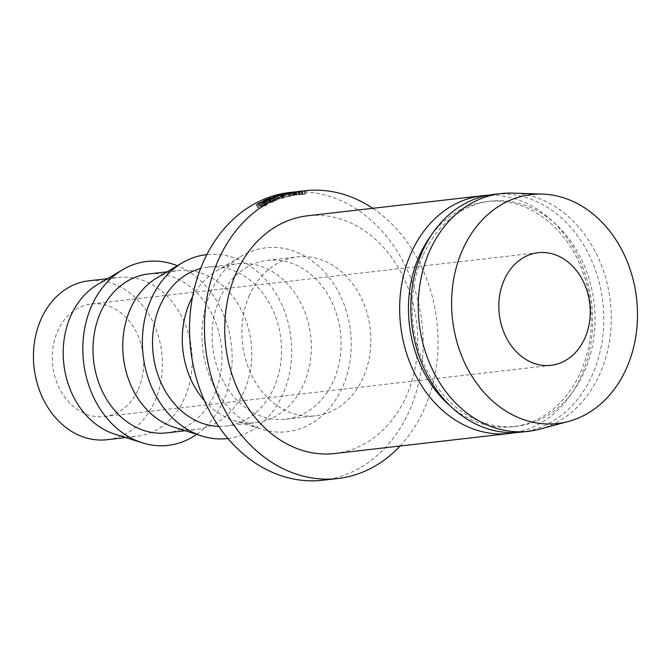 <?xml version="1.0" encoding="UTF-8"?>
<svg xmlns="http://www.w3.org/2000/svg" width="671" height="671" viewBox="0 0 671 671"><rect width="100%" height="100%" fill="white"/><g stroke="black" fill="none" stroke-linecap="round" stroke-linejoin="round"><path stroke-width="0.5" stroke-dasharray="3.35 2.52" d="M138.285 389.314A56.674 45.553 83.5 0 0 135.366 330.157A56.674 45.553 83.5 0 0 91.474 303.963A56.674 45.553 83.5 0 0 57.597 331.222A56.674 45.553 83.5 0 0 60.507 390.379A56.674 45.553 83.5 0 0 104.399 416.574A56.674 45.553 83.5 0 0 138.285 389.314M107.05 439.715A79.966 64.282 83.5 0 0 154.867 401.25A79.966 64.282 83.5 0 0 150.757 317.777A79.966 64.282 83.5 0 0 88.824 280.822M114.724 434.103A79.966 64.282 83.5 0 0 136.825 436.301A79.966 64.282 83.5 0 0 184.642 397.836A79.966 64.282 83.5 0 0 180.533 314.355A79.966 64.282 83.5 0 0 118.591 277.4A79.966 64.282 83.5 0 0 97.563 284.546M196.687 434.347A92.564 74.406 83.5 0 0 223.376 400.872A92.564 74.406 83.5 0 0 177.345 265.741M166.601 432.887A79.966 64.282 83.5 0 0 214.418 394.414A79.966 64.282 83.5 0 0 210.3 310.941A79.966 64.282 83.5 0 0 148.366 273.986M174.267 427.276A79.966 64.282 83.5 0 0 196.377 429.465A79.966 64.282 83.5 0 0 244.185 391A79.966 64.282 83.5 0 0 240.075 307.528A79.966 64.282 83.5 0 0 178.142 270.572A79.966 64.282 83.5 0 0 157.106 277.719M227.955 438.524A92.564 74.406 83.5 0 0 282.927 394.036A92.564 74.406 83.5 0 0 278.272 297.614A92.564 74.406 83.5 0 0 206.853 254.603M218.704 426.37A79.966 64.282 83.5 0 0 226.152 426.051A79.966 64.282 83.5 0 0 273.961 387.586A79.966 64.282 83.5 0 0 269.851 304.106A79.966 64.282 83.5 0 0 207.918 267.15A79.966 64.282 83.5 0 0 200.595 268.534M204.479 400.713A79.966 64.282 83.5 0 0 233.818 420.44A79.966 64.282 83.5 0 0 255.919 422.638A79.966 64.282 83.5 0 0 303.737 384.164A79.966 64.282 83.5 0 0 299.627 300.692A79.966 64.282 83.5 0 0 237.693 263.737A79.966 64.282 83.5 0 0 216.658 270.883A79.966 64.282 83.5 0 0 192.552 296.741M210.686 292.338A92.564 74.406 83.5 0 0 261.547 429.188A92.564 74.406 83.5 0 0 342.478 387.209A92.564 74.406 83.5 0 0 329.461 277.911A92.564 74.406 83.5 0 0 241.686 256.079A92.564 74.406 83.5 0 0 210.686 292.338M219.652 298.788A79.966 64.282 83.5 0 0 223.762 382.269A79.966 64.282 83.5 0 0 285.695 419.216A79.966 64.282 83.5 0 0 333.512 380.751A79.966 64.282 83.5 0 0 329.394 297.278A79.966 64.282 83.5 0 0 267.461 260.323A79.966 64.282 83.5 0 0 219.652 298.788M249.427 295.374A79.966 64.282 83.5 0 0 253.537 378.847A79.966 64.282 83.5 0 0 315.471 415.802A79.966 64.282 83.5 0 0 363.279 377.337A79.966 64.282 83.5 0 0 359.17 293.856A79.966 64.282 83.5 0 0 297.236 256.909A79.966 64.282 83.5 0 0 249.427 295.374M322.86 480.235A144.827 116.41 83.5 0 0 409.453 410.577A144.827 116.41 83.5 0 0 402.004 259.4A144.827 116.41 83.5 0 0 289.847 192.468M400.05 446.03A144.827 116.41 83.5 0 0 424.34 408.865A144.827 116.41 83.5 0 0 372.774 208.304M334.879 453.504A119.639 96.163 83.5 0 0 406.408 395.957A119.639 96.163 83.5 0 0 400.26 271.076A119.639 96.163 83.5 0 0 307.603 215.785M515.362 432.594A119.639 96.163 83.5 0 0 581.329 375.886A119.639 96.163 83.5 0 0 576.766 253.982A119.639 96.163 83.5 0 0 488.127 195.278M450.551 406.198A113.34 91.105 83.5 0 0 512.803 426.756A113.34 91.105 83.5 0 0 580.574 372.229A113.34 91.105 83.5 0 0 574.745 253.923A113.34 91.105 83.5 0 0 486.961 201.543A113.34 91.105 83.5 0 0 430.983 235.664M422.915 255.634A113.34 91.105 83.5 0 0 428.744 373.948A113.34 91.105 83.5 0 0 516.527 426.328A113.34 91.105 83.5 0 0 584.29 371.801A113.34 91.105 83.5 0 0 578.469 253.495A113.34 91.105 83.5 0 0 490.686 201.115A113.34 91.105 83.5 0 0 422.915 255.634M520.964 432.158A119.639 96.163 83.5 0 0 592.493 374.603A119.639 96.163 83.5 0 0 586.345 249.721A119.639 96.163 83.5 0 0 493.688 194.431M539.61 429.172A119.639 96.163 83.5 0 0 599.941 373.747A119.639 96.163 83.5 0 0 512.518 193.114M301.388 191.269A144.827 116.41 83.5 0 1 301.967 191.227L299.232 191.545A144.827 116.41 83.5 0 1 299.954 191.503L305.867 190.824A144.827 116.41 83.5 0 0 304.29 190.916L299.35 191.386L301.388 191.269L301.648 194.405L299.744 194.54L299.35 191.386L299.685 194.515A141.682 113.877 83.5 0 0 298.109 194.716L292.648 195.462L292.179 192.351M299.954 191.503L300.189 194.64L306.093 193.969A141.682 113.877 83.5 0 0 304.55 194.053L293.755 195.194A141.682 113.877 83.5 0 0 293.059 195.278L295.785 194.967A141.682 113.877 83.5 0 0 295.215 195.043L289.637 195.789A141.682 113.877 83.5 0 0 288.773 195.932L294.351 195.16L293.202 195.42L292.724 192.309M302.378 191.067L302.68 194.204M301.967 191.227L302.21 194.372A141.682 113.877 83.5 0 0 301.648 194.405M302.21 194.372L299.484 194.682L299.232 191.545M300.189 194.64A141.682 113.877 83.5 0 0 299.484 194.682M305.867 190.824L306.093 193.969M301.43 194.389L303.351 194.171A141.682 113.877 83.5 0 1 304.785 194.07L301.43 194.389L301.153 191.252L300.063 191.319L300.063 194.489L299.744 191.352L303.074 191.034L303.351 194.171M304.785 194.07L304.542 190.933L301.153 191.252M302.571 191.16L302.814 194.296M304.542 190.933A144.827 116.41 83.5 0 0 303.074 191.034M260.415 204.37L261.598 207.222L265.137 205.653C266.941 204.638 267.159 204.177 265.783 204.278L260.096 206.249L257.672 207.935L259.484 206.324L263.451 204.647L267.57 204.085L265.708 205.603L261.598 207.222M264.013 202.768L265.137 205.653M265.615 201.468L266.689 204.387L265.783 204.278L264.726 201.359M258.964 203.372L260.096 206.249M257.387 204.722L258.57 207.565M256.473 205.091L257.672 207.935M258.352 203.439L259.484 206.324M262.386 201.736L263.451 204.647M265.422 201.023L266.471 203.95M264.575 202.726L265.708 205.603M260.214 204.663L261.413 207.507M281.795 194.665L282.483 197.727L281.401 197.727L280.73 194.665M290.006 192.711L290.509 195.815C292.204 195.622 291.91 195.781 289.646 196.309L282.483 197.727C280.797 197.87 281.09 197.635 283.372 197.039L291.608 195.756L291.08 192.652M282.776 193.953L283.372 197.039M289.05 193.223L289.646 196.309M290.149 192.803L290.686 195.907L284.009 196.964C282.08 197.459 281.803 197.651 283.17 197.534L289.008 196.393C290.904 195.949 291.172 195.798 289.822 195.949L289.302 192.854M281.635 194.473L282.298 197.542L283.17 197.534L282.491 194.473M284.009 196.964L283.414 193.877M289.008 196.393L288.413 193.307M295.819 191.872L296.263 194.984M293.932 192.04L294.351 195.16M288.295 192.82L288.773 195.932M289.176 192.669L289.637 195.789M294.821 191.914L295.215 195.043M295.399 191.856L295.785 194.967M292.673 192.158L293.059 195.278M293.386 192.074L293.755 195.194M299.3 191.386L299.669 194.515M294.955 195.093L296.901 194.867A141.682 113.877 83.5 0 1 298.36 194.674L294.955 195.093L294.535 191.973M293.118 192.208L293.579 195.328L293.437 192.191M296.003 191.772L296.389 194.9M297.974 191.554L298.36 194.674M269.289 200.226L270.312 203.162L269.708 203.229L268.685 200.293M272.267 198.851L273.156 201.652A141.682 113.877 83.5 0 0 269.708 203.229M273.156 201.652L271.336 201.862A141.682 113.877 83.5 0 0 267.888 203.439L267.284 203.506L266.261 200.579M270.388 198.893L271.336 201.862M266.865 200.503L267.888 203.439M269.843 199.128L270.732 201.929A141.682 113.877 83.5 0 0 267.284 203.506M270.732 201.929L268.459 202.189A141.682 113.877 83.5 0 0 265.011 203.774L264.408 203.841L263.384 200.906M267.511 199.22L268.459 202.189M263.988 200.839L265.011 203.774M267.645 199.203L268.509 201.979A141.682 113.877 83.5 0 0 264.408 203.841M268.509 201.979L274.422 201.3A141.682 113.877 83.5 0 0 270.312 203.162M273.483 198.322L274.422 201.3M273.433 196.729L274.238 199.757L281.216 198.356L280.47 195.311M274.238 199.757A141.682 113.877 83.5 0 0 274.078 199.807L273.273 196.788M269.801 198.088L270.681 201.082L275.647 200.319L274.775 197.316M275.647 200.319L274.078 199.807M270.681 201.082A141.682 113.877 83.5 0 0 270.019 201.35L269.121 198.356M277.643 195.353L278.364 198.415L283.271 198.037A141.682 113.877 83.5 0 0 283.17 198.071L275.227 199.656L277.006 200.243A141.682 113.877 83.5 0 0 276.913 200.277L276.033 197.282M276.913 200.277L270.019 201.35M277.006 200.243L276.133 197.24M275.227 199.656L274.414 196.637M283.17 198.071L282.432 195.018M283.271 198.037L282.533 194.993M278.364 198.415A141.682 113.877 83.5 0 0 277.677 198.616L276.947 195.571M281.216 198.356L277.677 198.616M304.29 190.916L304.55 194.053M297.698 191.596L298.109 194.716M296.481 191.747L296.901 194.867M91.474 303.963L538.083 252.724M125.72 437.576L136.825 436.301M185.263 430.74L196.377 429.465M226.152 426.051L255.919 422.638M233.818 420.44L261.547 429.188M285.695 419.216L315.471 415.802M512.803 426.756L516.527 426.328M486.961 201.543L490.686 201.115M267.461 260.323L297.236 256.909M216.658 270.883L241.686 256.079M207.918 267.15L237.693 263.737M167.029 271.847L178.142 270.572M107.486 278.675L118.591 277.4M104.399 416.574L551.008 365.326M299.115 194.59L298.788 191.453M267.57 204.085L266.513 201.157"/><path stroke-width="1.01" d="M504.198 279.983A56.674 45.553 -96.5 0 1 538.083 252.724A56.674 45.553 -96.5 0 1 581.975 278.91A56.674 45.553 -96.5 0 1 584.886 338.067A56.674 45.553 -96.5 0 1 551.008 365.326A56.674 45.553 -96.5 0 1 507.117 339.14A56.674 45.553 -96.5 0 1 504.198 279.983M107.486 278.675L88.824 280.822A79.966 64.282 83.5 0 0 41.006 319.287A79.966 64.282 83.5 0 0 45.116 402.759A79.966 64.282 83.5 0 0 107.05 439.715L125.72 437.576M177.345 265.741A92.564 74.406 83.5 0 0 122.583 269.742L97.563 284.546A79.966 64.282 83.5 0 0 70.782 315.873A79.966 64.282 83.5 0 0 114.724 434.103L142.453 442.86A92.564 74.406 83.5 0 0 196.687 434.347M122.583 269.742A92.564 74.406 83.5 0 0 91.591 306.001A92.564 74.406 83.5 0 0 142.453 442.86M167.029 271.847L148.366 273.986A79.966 64.282 83.5 0 0 100.558 312.451A79.966 64.282 83.5 0 0 104.668 395.932A79.966 64.282 83.5 0 0 166.601 432.887L185.263 430.74M206.853 254.603A92.564 74.406 83.5 0 0 182.135 262.915L157.106 277.719A79.966 64.282 83.5 0 0 130.333 309.037A79.966 64.282 83.5 0 0 174.267 427.276L201.996 436.024A92.564 74.406 83.5 0 0 227.955 438.524M182.135 262.915A92.564 74.406 83.5 0 0 151.134 299.165A92.564 74.406 83.5 0 0 201.996 436.024M200.595 268.534A79.966 64.282 83.5 0 0 160.101 305.624A79.966 64.282 83.5 0 0 218.704 426.37M192.552 296.741A79.966 64.282 83.5 0 0 189.876 302.202A79.966 64.282 83.5 0 0 204.479 400.713M372.774 208.304A144.827 116.41 83.5 0 0 304.735 190.765L289.847 192.468A144.827 116.41 83.5 0 0 203.254 262.135A144.827 116.41 83.5 0 0 210.702 413.311A144.827 116.41 83.5 0 0 322.86 480.235L337.748 478.532A144.827 116.41 83.5 0 0 400.05 446.03M304.735 190.765A144.827 116.41 83.5 0 0 218.142 260.423A144.827 116.41 83.5 0 0 225.59 411.6A144.827 116.41 83.5 0 0 337.748 478.532M488.127 195.278A119.639 96.163 83.5 0 0 482.524 195.714L307.603 215.785A119.639 96.163 83.5 0 0 236.075 273.332A119.639 96.163 83.5 0 0 242.223 398.222A119.639 96.163 83.5 0 0 334.879 453.504L509.801 433.432A119.639 96.163 83.5 0 0 515.362 432.594M482.524 195.714A119.639 96.163 83.5 0 0 410.996 253.261A119.639 96.163 83.5 0 0 417.144 378.15A119.639 96.163 83.5 0 0 509.801 433.432M430.983 235.664A113.34 91.105 83.5 0 0 419.199 256.062A113.34 91.105 83.5 0 0 450.551 406.198M542.378 194.095L512.518 193.114A119.639 96.163 83.5 0 0 501.128 193.575L493.688 194.431A119.639 96.163 83.5 0 0 422.16 251.986A119.639 96.163 83.5 0 0 428.308 376.867A119.639 96.163 83.5 0 0 520.964 432.158L528.413 431.302A119.639 96.163 83.5 0 0 539.61 429.172L568.463 421.455A115.236 92.623 83.5 0 0 626.58 368.077A115.236 92.623 83.5 0 0 542.378 194.095A115.236 92.623 83.5 0 0 462.512 249.973A115.236 92.623 83.5 0 0 471.73 375.911A115.236 92.623 83.5 0 0 568.463 421.455M501.128 193.575A119.639 96.163 83.5 0 0 429.599 251.13A119.639 96.163 83.5 0 0 435.756 376.012A119.639 96.163 83.5 0 0 528.413 431.302M273.433 196.729A144.827 116.41 83.5 0 0 273.273 196.788L274.775 197.316L269.801 198.088A144.827 116.41 83.5 0 0 269.121 198.356L276.033 197.282A144.827 116.41 83.5 0 1 276.133 197.24L274.414 196.637L282.432 195.018A144.827 116.41 83.5 0 1 282.533 194.993L277.643 195.353A144.827 116.41 83.5 0 0 276.947 195.571L280.47 195.311L273.458 196.846M273.483 198.322A144.827 116.41 83.5 0 0 269.289 200.226L268.685 200.293A144.827 116.41 83.5 0 1 272.208 198.683L270.388 198.893A144.827 116.41 83.5 0 0 266.865 200.503L266.261 200.579A144.827 116.41 83.5 0 1 269.784 198.96L267.511 199.22A144.827 116.41 83.5 0 0 263.988 200.839L263.384 200.906A144.827 116.41 83.5 0 1 267.578 199.002L273.483 198.322M292.724 192.309L288.295 192.82A144.827 116.41 83.5 0 1 289.176 192.669L294.821 191.914A144.827 116.41 83.5 0 1 295.399 191.839L292.673 192.158A144.827 116.41 83.5 0 1 293.386 192.065L299.3 191.386A144.827 116.41 83.5 0 0 297.698 191.596L292.179 192.351M281.795 194.665C280.117 194.8 280.444 194.565 282.776 193.953L290.006 192.711C291.692 192.51 291.373 192.686 289.05 193.223L280.73 194.665M290.015 192.787L291.08 192.652M260.214 204.663L264.013 202.768C265.85 201.736 266.093 201.266 264.726 201.359L258.964 203.372L256.473 205.091L258.352 203.439L262.386 201.736L266.513 201.157L264.575 202.726L260.214 204.663M265.8 201.979L264.726 201.359M289.302 192.854L283.414 193.877C281.434 194.38 281.132 194.582 282.491 194.473L288.413 193.307C290.35 192.845 290.644 192.694 289.302 192.854L290.174 192.954M282.516 194.573L281.686 194.682M297.974 191.554L296.481 191.772M297.974 191.545A144.827 116.41 83.5 0 0 296.481 191.747M274.582 197.24L274.414 196.637"/></g></svg>
